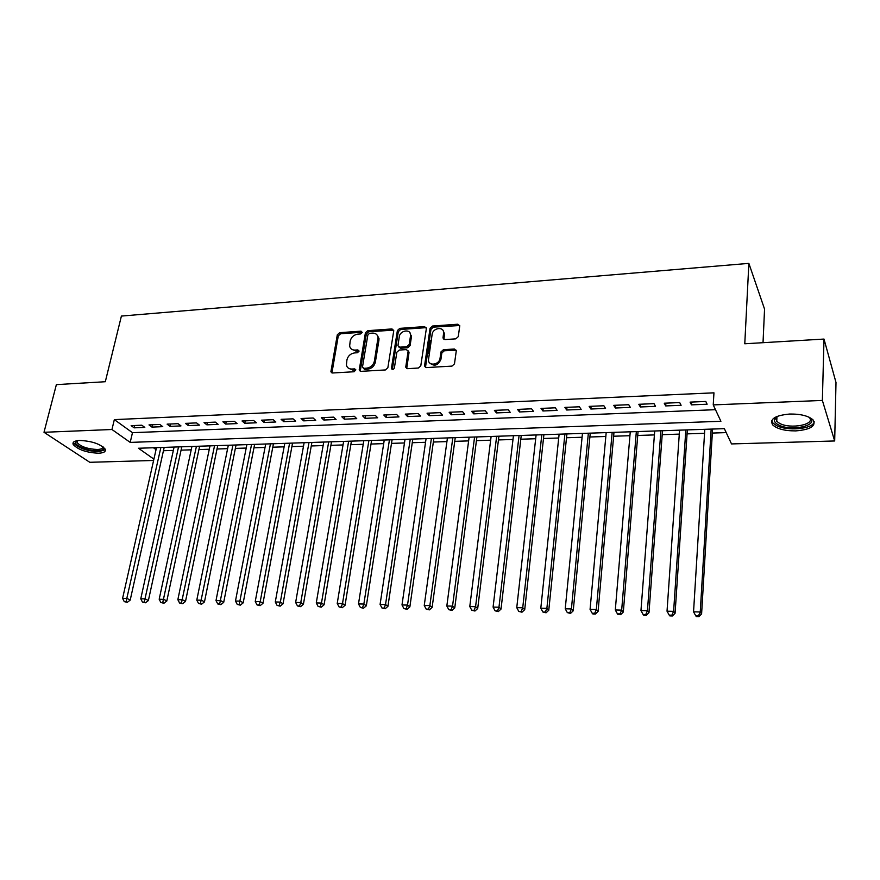 <?xml version="1.0" encoding="UTF-8"?>
<svg xmlns="http://www.w3.org/2000/svg" width="880" height="880" viewBox="0 0 880 880"><rect width="100%" height="100%" fill="white"/><g stroke="black" fill="none" stroke-linecap="round" stroke-linejoin="round"><path stroke-width="1.32" d="M362.197 332.453L361.02 331.155L339.647 332.684L337.304 334.818L330.891 371.789L332.541 372.988L354.134 371.745L355.806 369.776L354.618 368.874L351.813 369.039C348.865 369.05 347.061 367.708 346.412 365.024L346.94 359.832C348.007 355.872 350.548 353.573 354.552 352.924L357.357 352.748L359.018 351.23L357.841 349.899L355.036 350.086C352.077 350.119 350.273 348.788 349.646 346.093L350.185 341.033C351.241 337.117 353.771 334.829 357.753 334.158L360.547 333.96L362.197 332.453M362.219 332.233L340.626 333.751L338.283 335.874L331.925 372.922M355.828 369.908L352.792 370.062L351.813 369.039M359.04 350.955L356.015 351.131L355.036 350.086M795.806 430.892C784.806 430.947 777.084 428.934 772.651 424.864C769.417 419.023 775.115 415.415 789.756 414.029C800.822 413.93 808.61 415.91 813.131 419.98C816.332 425.997 810.557 429.627 795.806 430.892M98.637 453.222C86.614 452.65 78.144 449.768 73.249 444.576C72.226 442.145 74.349 440.77 79.618 440.451C91.718 441.012 100.221 443.872 105.127 449.053C106.172 451.539 104.005 452.925 98.637 453.222M455.807 338.855L458.282 336.622L459.756 325.864L457.864 324.214L432.52 326.029L430.089 328.229L424.523 366.003L426.382 367.576L451.99 366.102L454.476 363.858L456.302 350.691L454.388 349.008L443.421 349.701L440.957 351.934L440.044 358.27C439.384 364.859 428.406 366.454 428.45 359.986L432.135 334.345C432.806 327.822 443.828 326.227 443.663 332.717L442.992 337.975L444.873 339.581L455.807 338.855M153.604 460.471L89.793 462.297L44 432.289L56.375 384.626L105.314 381.722L121.396 316.074L748.869 263.373L744.777 343.772L823.999 339.064L822.371 400.433L834.68 440.968L731.511 443.927L724.361 428.659L138.468 448.25L153.901 459.151M44 432.289L111.958 429.506L130.207 442.398L720.907 421.289L713.24 404.899L822.371 400.433M713.24 404.899L713.955 392.832L114.334 419.617L111.958 429.506M393.745 330.814L392.007 328.933L367.774 330.671L365.398 332.827L359.238 370.04L360.954 371.349L385.429 369.941L387.86 367.741L393.745 330.814M399.784 328.372L424.567 326.601L426.371 328.493L420.794 365.816L418.33 368.038L407.561 368.665L405.746 367.169L408.122 351.087L406.318 349.602L399.267 350.053L396.847 352.242L394.372 367.983C393.338 369.776 392.348 369.952 391.413 368.511L397.386 330.55L399.784 328.372L400.697 329.461L425.447 327.701L424.567 326.601M141.834 425.205L131.142 425.656L134.145 427.834L144.804 427.394L141.834 425.205M159.83 424.446L149.006 424.908L151.954 427.097L162.767 426.657L159.83 424.446M178.079 423.687L167.101 424.149L170.016 426.36L180.972 425.909L178.079 423.687M196.581 422.906L185.449 423.368L188.32 425.601L199.43 425.139L196.581 422.906M215.336 422.114L204.05 422.587L206.877 424.831L218.141 424.369L215.336 422.114M234.355 421.311L222.904 421.795L225.698 424.061L237.105 423.588L234.355 421.311M253.638 420.497L242.033 420.992L244.772 423.269L256.344 422.796L253.638 420.497M273.196 419.683L261.426 420.178L264.121 422.477L275.858 421.993L273.196 419.683M293.04 418.847L281.105 419.342L283.734 421.663L295.647 421.179L293.04 418.847M313.159 418L301.059 418.506L303.644 420.849L315.722 420.354L313.159 418M333.586 417.142L321.299 417.659L323.829 420.013L336.083 419.507L333.586 417.142M354.299 416.262L341.836 416.79L344.311 419.177L356.741 418.66L354.299 416.262M375.32 415.382L362.67 415.91L365.09 418.319L377.696 417.791L375.32 415.382M396.649 414.48L383.812 415.019L386.166 417.45L398.97 416.922L396.649 414.48M418.297 413.567L405.273 414.117L407.572 416.559L420.563 416.031L418.297 413.567M440.275 412.643L427.053 413.204L429.286 415.668L442.475 415.129L440.275 412.643M462.583 411.708L449.163 412.269L451.33 414.766L464.706 414.205L462.583 411.708M485.232 410.751L471.603 411.323L473.704 413.842L487.289 413.281L485.232 410.751M508.233 409.783L494.395 410.366L496.419 412.907L510.213 412.335L508.233 409.783M531.586 408.804L517.528 409.398L519.486 411.95L533.5 411.378L531.586 408.804M555.313 407.803L541.035 408.408L542.916 410.982L557.139 410.399L555.313 407.803M579.403 406.791L564.905 407.396L566.698 410.003L581.152 409.409L579.403 406.791M603.878 405.757L589.149 406.384L590.865 409.013L605.55 408.408L603.878 405.757M628.749 404.712L613.778 405.339L615.417 408.001L630.333 407.385L628.749 404.712M654.016 403.645L638.803 404.294L640.354 406.967L655.512 406.34L654.016 403.645M679.701 402.567L664.246 403.216L665.698 405.922L681.109 405.295L679.701 402.567M114.334 419.617L132.473 432.674L715.484 409.695M691.46 404.866L707.113 404.217L705.804 401.467L690.085 402.127L691.46 404.866L691.647 402.061M163.438 450.725L173.349 450.406M181.071 450.153L191.202 449.823M198.924 449.581L209.286 449.24M217.019 448.998L227.623 448.657M235.356 448.404L246.202 448.052M253.946 447.81L265.034 447.447M272.8 447.205L284.13 446.831M291.896 446.589L303.49 446.215M311.267 445.962L323.125 445.577M330.902 445.335L343.035 444.939M350.823 444.686L363.22 444.29M371.019 444.037L383.702 443.63M391.501 443.377L404.47 442.959M412.28 442.717L425.546 442.288M433.356 442.035L446.93 441.595M454.74 441.342L468.633 440.902M476.443 440.649L490.644 440.187M498.465 439.934L512.996 439.472M520.806 439.219L535.678 438.735M543.488 438.493L558.701 437.998M566.522 437.745L582.087 437.25M589.897 436.997L605.825 436.48M613.624 436.227L629.926 435.71M637.736 435.457L654.412 434.918M662.211 434.665L679.283 434.115M687.071 433.873L704.55 433.301M712.327 433.059L726.209 432.608M153.428 447.744L156.046 449.625M763.026 342.683L764.555 309.1L748.869 263.373M823.999 339.064L836 382.503L834.68 440.968M132.473 432.674L130.207 442.398M134.145 427.834L134.684 425.513M151.954 427.097L152.493 424.754M170.016 426.36L170.544 423.995M188.32 425.601L188.837 423.225M206.877 424.831L207.383 422.444M225.698 424.061L226.193 421.652M244.772 423.269L245.256 420.849M264.121 422.477L264.594 420.046M283.734 421.663L284.196 419.21M303.644 420.849L304.095 418.374M323.829 420.013L324.269 417.527M344.311 419.177L344.729 416.669M365.09 418.319L365.497 415.789M386.166 417.45L386.573 414.909M407.572 416.559L407.957 414.007M429.286 415.668L429.66 413.094M451.33 414.766L451.682 412.17M473.704 413.842L474.045 411.224M496.419 412.907L496.749 410.267M519.486 411.95L519.805 409.299M542.916 410.982L543.213 408.309M566.698 410.003L566.984 407.308M590.865 409.013L591.129 406.296M615.417 408.001L615.659 405.262M640.354 406.967L640.585 404.217M665.698 405.922L665.907 403.15M351.373 349.052L356.015 351.131M348.194 368.016L352.792 370.062M393.734 330.132L368.72 331.749L366.355 333.894L360.25 371.261M369.545 333.322L367.884 334.84L362.494 366.982L363.693 368.335L366.685 368.159C370.755 367.532 373.329 365.2 374.385 361.185L378.048 337.403C377.487 334.51 375.639 333.08 372.504 333.113L369.545 333.322M363.33 368.313L364.661 369.369L363.693 368.335M377.322 335.324L378.983 338.47L378.939 340.197L375.342 362.23C374.286 366.234 371.723 368.566 367.653 369.193L364.661 369.369M426.36 327.844L425.447 327.701M408.078 350.801L409.013 352.594L406.725 368.533M400.697 329.461L398.299 331.639L392.348 369.501M410.509 335.94L410.564 334.785C410.421 328.636 399.993 330.44 399.3 336.71L397.936 345.73L399.718 347.171L406.758 346.709L409.189 344.509L410.509 335.94L411.411 337.029L410.025 332.959M398.893 347.05L400.642 348.238L399.718 347.171M411.411 337.029L410.091 345.587L407.671 347.787L400.642 348.238M443.146 330.671L444.521 333.817L443.905 339.416M429.946 363.165C434.456 366.696 438.108 365.431 440.924 359.348L440.044 358.27M456.247 350.284L444.29 350.779L441.826 353.012L440.924 359.348M459.734 325.512L433.4 327.129L430.969 329.329L425.48 367.422M156.486 447.645L122.595 598.367L127.116 598.477L130.196 600.116L164.186 447.381M126.071 601.678L124.267 601.634L127.303 602.327L126.071 601.678L160.864 447.502M124.267 601.634L122.595 598.367M130.196 600.116L127.303 602.327M103.191 446.963C104.434 449.273 102.619 450.571 97.757 450.857C88.165 451.407 72.798 444.928 75.812 441.507L76.681 440.77M77.209 440.671L77.044 442.574C80.971 446.743 87.747 449.053 97.383 449.504C101.255 449.306 103.048 448.36 102.773 446.644M73.447 442.222L73.733 443.069C78.595 448.228 86.999 451.099 98.945 451.66L105.38 449.669M809.061 417.208C821.007 424.996 791.208 432.113 778.393 424.809C775.401 423.225 774.081 421.476 774.411 419.551L777.084 416.394M777.139 416.372L775.83 418.429L776.765 421.322L779.493 423.313C790.339 429.528 816.409 424.468 809.171 417.362L809.006 417.186M771.661 420.673L772.849 422.939L776.27 425.425C786.973 431.486 813.142 429.11 814.253 421.795M174.086 447.051L140.767 598.796L145.343 598.906L148.379 600.556L181.797 446.798M144.276 602.129L142.45 602.085L145.497 602.789L144.276 602.129L178.53 446.908M142.45 602.085L140.767 598.796M148.379 600.556L145.497 602.789M191.928 446.457L159.181 599.236L163.823 599.346L166.815 600.996L199.639 446.204M162.734 602.591L160.875 602.536L163.933 603.251L162.734 602.591L196.416 446.303M160.875 602.536L159.181 599.236M166.815 600.996L163.933 603.251M210.001 445.852L177.848 599.676L182.556 599.786L185.504 601.447L217.723 445.599M181.456 603.053L179.564 603.009L182.633 603.713L181.456 603.053L214.555 445.698M179.564 603.009L177.848 599.676M185.504 601.447L182.633 603.713M228.316 445.247L196.79 600.116L201.564 600.226L204.468 601.909L236.049 444.983M200.431 603.526L198.528 603.471L201.597 604.186L200.431 603.526L232.936 445.093M198.528 603.471L196.79 600.116M204.468 601.909L201.597 604.186M246.884 444.62L215.996 600.567L220.836 600.688L223.696 602.371L254.628 444.367M219.681 603.999L217.745 603.955L220.836 604.67L219.681 603.999L251.559 444.466M217.745 603.955L215.996 600.567M223.696 602.371L220.836 604.67M265.705 443.993L235.477 601.029L240.394 601.15L243.199 602.844L273.449 443.729M239.217 604.483L237.248 604.439L240.339 605.154L239.217 604.483L270.446 443.839M237.248 604.439L235.477 601.029M243.199 602.844L240.339 605.154M284.779 443.355L255.244 601.491L260.227 601.612L262.977 603.317L292.545 443.091M259.028 604.978L257.026 604.923L260.128 605.649L259.028 604.978L260.227 601.612L289.597 443.19M257.026 604.923L255.244 601.491M262.977 603.317L260.128 605.649M304.128 442.706L275.286 601.964L280.346 602.085L283.052 603.801L311.894 442.453M279.125 605.473L277.101 605.418L280.203 606.155L279.125 605.473L280.346 602.085L309.001 442.541M277.101 605.418L275.286 601.964M283.052 603.801L280.203 606.155M323.741 442.057L295.636 602.448L300.773 602.569L303.413 604.296L331.518 441.793M299.519 605.979L297.462 605.924L300.575 606.661L299.519 605.979L300.773 602.569L328.691 441.892M297.462 605.924L295.636 602.448M303.413 604.296L300.575 606.661M343.629 441.386L316.283 602.932L321.486 603.053L324.082 604.791L351.417 441.133M320.21 606.485L318.12 606.441L321.244 607.178L320.21 606.485L321.486 603.053L348.645 441.221M318.12 606.441L316.283 602.932M324.082 604.791L321.244 607.178M363.803 440.715L337.227 603.427L342.518 603.548L345.048 605.297L371.591 440.451M341.209 607.013L339.097 606.958L342.232 607.706L341.209 607.013L342.518 603.548L368.896 440.539M339.097 606.958L337.227 603.427M345.048 605.297L342.232 607.706M384.263 440.033L358.49 603.922L363.858 604.054L366.333 605.814L392.062 439.769M362.527 607.541L360.382 607.486L363.517 608.234L362.527 607.541L363.858 604.054L389.433 439.857M360.382 607.486L358.49 603.922M366.333 605.814L363.517 608.234M405.02 439.34L380.083 604.439L385.528 604.56L387.937 606.331L412.819 439.076M384.164 608.069L381.986 608.014L385.132 608.773L384.164 608.069L385.528 604.56L410.256 439.164M381.986 608.014L380.083 604.439M387.937 606.331L385.132 608.773M430.507 340.362L428.406 353.529M426.074 438.636L401.995 604.956L407.528 605.077L409.871 606.859L433.873 438.372M406.131 608.619L403.92 608.564L407.077 609.323L406.131 608.619L407.528 605.077L431.387 438.46M403.92 608.564L401.995 604.956M409.871 606.859L407.077 609.323M447.436 437.921L424.248 605.473L429.858 605.605L432.135 607.398L455.246 437.657M428.439 609.169L426.195 609.114L429.352 609.884L428.439 609.169L429.858 605.605L452.826 437.734M426.195 609.114L424.248 605.473M432.135 607.398L429.352 609.884M469.117 437.195L446.831 606.012L452.54 606.144L454.751 607.948L476.916 436.931M451.088 609.73L448.811 609.675L451.979 610.445L451.088 609.73L452.54 606.144L474.584 437.008M448.811 609.675L446.831 606.012M454.751 607.948L451.979 610.445M491.117 436.458L469.777 606.551L475.574 606.683L477.708 608.498L498.916 436.194M474.089 610.302L471.779 610.247L474.947 611.028L474.089 610.302L475.574 606.683L496.661 436.271M471.779 610.247L469.777 606.551M477.708 608.498L474.947 611.028M513.436 435.71L493.086 607.101L498.971 607.233L501.028 609.07L521.246 435.446M497.453 610.885L495.099 610.819L498.278 611.611L497.453 610.885L498.971 607.233L519.079 435.523M495.099 610.819L493.086 607.101M501.028 609.07L498.278 611.611M536.107 434.951L516.758 607.651L522.731 607.794L524.722 609.642L543.906 434.698M521.191 611.468L518.793 611.413L521.983 612.205L521.191 611.468L522.731 607.794L541.816 434.764M518.793 611.413L516.758 607.651M524.722 609.642L521.983 612.205M559.108 434.181L540.804 608.223L546.876 608.366L548.779 610.214L566.907 433.928M545.292 612.062L542.872 612.007L546.062 612.799L545.292 612.062L546.876 608.366L564.916 433.994M542.872 612.007L540.804 608.223M548.779 610.214L546.062 612.799M582.461 433.4L565.235 608.795L571.406 608.938L573.232 610.808L590.26 433.147M569.8 612.667L567.325 612.612L570.526 613.415L569.8 612.667L571.406 608.938L588.357 433.213M567.325 612.612L565.235 608.795M573.232 610.808L570.526 613.415M606.177 432.608L590.073 609.378L596.343 609.532L598.081 611.413L613.976 432.355M594.693 613.294L592.185 613.228L592.889 613.976L595.386 614.031L594.693 613.294L596.343 609.532L612.161 432.41M592.185 613.228L590.073 609.378M598.081 611.413L595.386 614.031M630.256 431.805L615.307 609.972L621.676 610.126L623.326 612.018L638.055 431.552M619.993 613.921L617.441 613.855L618.112 614.603L620.653 614.669L619.993 613.921L621.676 610.126L636.339 431.607M617.441 613.855L615.307 609.972M623.326 612.018L620.653 614.669M654.709 430.991L640.959 610.577L647.438 610.731L648.989 612.634L662.497 430.727M645.711 614.548L643.126 614.493L643.753 615.241L646.338 615.307L645.711 614.548L647.438 610.731L660.891 430.782M643.126 614.493L640.959 610.577M648.989 612.634L646.338 615.307M679.558 430.155L667.029 611.193L673.618 611.347L675.081 613.272L687.335 429.902M671.858 615.197L669.229 615.131L669.812 615.901L672.441 615.967L671.858 615.197L673.618 611.347L685.828 429.946M669.229 615.131L667.029 611.193M675.081 613.272L672.441 615.967M704.792 429.319L693.55 611.82L700.249 611.974L701.602 613.91L712.569 429.055M698.445 615.857L695.761 615.791L696.311 616.561L698.995 616.627L698.445 615.857L700.249 611.974L711.161 429.099M695.761 615.791L693.55 611.82M701.602 613.91L698.995 616.627M361.977 332.222L361.02 331.155M355.597 369.897L354.618 368.874M358.798 350.955L357.841 349.899M331.892 372.086L330.891 371.074M338.283 335.874L337.304 334.818M340.626 333.751L339.647 332.684M360.217 370.447L359.238 369.413M366.355 333.894L365.398 332.827M368.72 331.749L367.774 330.671M392.92 330.022L392.007 328.933M367.653 369.193L366.685 368.159M375.342 362.23L374.385 361.185M378.939 340.197L378.004 339.13M406.681 367.741L405.768 366.696M409.013 352.594L408.1 351.527M392.359 369.193L391.424 368.148M398.299 331.639L397.386 330.55M407.671 347.787L406.758 346.709M410.091 345.587L409.189 344.509M443.883 338.745L443.014 337.656M444.466 334.664L443.608 333.564M441.826 353.012L440.957 351.934M444.29 350.779L443.421 349.701M455.246 350.097L454.388 349.008M425.436 366.663L424.545 365.596M430.969 329.329L430.089 328.229M433.4 327.129L432.52 326.029M458.711 325.325L457.864 324.214M331.903 372.812L330.891 371.789M360.206 371.074L359.238 370.04M378.983 338.47L378.048 337.403M406.67 368.214L405.746 367.169M409.035 352.154L408.122 351.087M392.293 369.49L391.413 368.511M411.466 335.874L410.564 334.785M443.861 339.064L442.992 337.975M444.521 333.817L443.663 332.717M425.414 367.059L424.523 366.003M77.077 440.836L75.812 441.507M77.528 440.627L77.044 442.574M775.83 418.429L774.411 419.551M776.963 416.537L776.765 421.322"/></g></svg>
